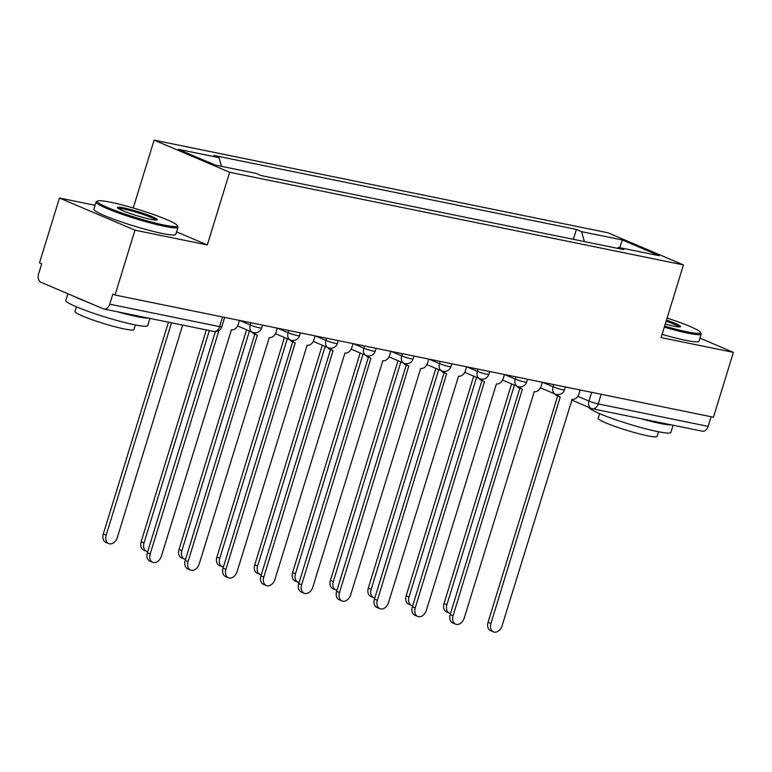 <?xml version="1.0" encoding="UTF-8"?>
<svg xmlns="http://www.w3.org/2000/svg" width="772" height="772" viewBox="0 0 772 772"><rect width="100%" height="100%" fill="white"/><g stroke="black" fill="none" stroke-linecap="round" stroke-linejoin="round"><path stroke-width="1.16" d="M95.091 205.294L59.454 198.018L39.507 262.866L41.707 263.802L38.6 273.906A6.851 4.738 -78.5 0 0 41.003 282.301L103.313 308.829A6.851 4.738 -78.5 0 0 103.95 309.022A6.851 4.738 -78.5 0 0 109.73 304.187L219.653 326.633A6.851 0.695 17.1 0 0 221.805 326.768L224.681 317.408M133.238 207.996L154.12 140.118L229.651 172.272L683.442 264.921L661.083 337.586L733.4 352.35L713.453 417.198L115.038 295.02L134.984 230.172L207.301 244.936L229.651 172.272M683.442 264.921L607.911 232.768L154.12 140.118M115.038 295.02L112.837 294.084L109.73 304.187M59.454 198.018L134.984 230.172M733.4 352.35L699.914 338.097M711.108 416.726L708.136 426.366A6.851 4.738 101.5 0 1 702.366 431.201L592.442 408.764A6.851 4.738 -78.5 0 0 598.213 403.92L708.136 426.366M584.394 241.578L581.557 231.658L622.328 239.976L659.317 255.725L618.555 247.407L617.32 248.304M581.557 231.658L576.385 229.458L213.834 155.433L219.016 157.633L178.245 149.314L215.243 165.063L256.005 173.382L261.187 175.591L623.728 249.607L618.555 247.407M176.547 231.851L207.301 244.936M573.345 239.32L576.385 229.458M219.016 157.633L221.506 166.337M622.328 239.976L619.781 247.658M557.509 394.637A6.851 4.902 113.1 0 0 559.546 396.731A6.851 4.902 113.1 0 0 560.231 396.943L490.915 623.486A7.884 5.645 113.1 0 0 493.414 631.882A7.884 5.645 113.1 0 0 502.08 625.774L572.12 399.375A6.851 4.902 113.1 0 0 578.971 393.845L580.158 389.985M493.414 631.882L490.548 630.666A7.884 5.645 -66.9 0 1 488.058 622.271L557.683 395.94M559.546 396.731L556.68 395.515A6.851 4.902 -66.9 0 1 554.933 393.961M514.442 385.112L446.882 604.737A7.884 5.645 113.1 0 0 449.372 613.132A7.884 5.645 113.1 0 0 450.539 613.431M449.372 613.132L446.505 611.916A7.884 5.645 -66.9 0 1 444.016 603.521L511.585 383.887M519.653 386.907A6.851 4.902 113.1 0 0 521.689 389.001A6.851 4.902 113.1 0 0 522.374 389.213L453.058 615.757A7.884 5.645 113.1 0 0 455.557 624.152A7.884 5.645 113.1 0 0 464.223 618.044L534.263 391.645A6.851 4.902 113.1 0 0 541.124 386.116L542.311 382.256M455.557 624.152L452.691 622.936A7.884 5.645 -66.9 0 1 450.201 614.541L519.826 388.21M521.689 389.001L518.832 387.785A6.851 4.902 -66.9 0 1 517.076 386.232M481.796 379.177A6.851 4.902 113.1 0 0 483.832 381.272A6.851 4.902 113.1 0 0 484.517 381.484L415.211 608.027A7.884 5.645 113.1 0 0 417.7 616.423A7.884 5.645 113.1 0 0 426.366 610.314L496.406 383.916A6.851 4.902 113.1 0 0 503.267 378.386L504.454 374.526M417.7 616.423L414.834 615.207A7.884 5.645 -66.9 0 1 412.344 606.811L481.969 380.48M483.832 381.272L480.975 380.056A6.851 4.902 -66.9 0 1 479.219 378.502M476.585 377.383L409.025 597.007A7.884 5.645 113.1 0 0 411.515 605.402A7.884 5.645 113.1 0 0 412.682 605.702M411.515 605.402L408.649 604.187A7.884 5.645 -66.9 0 1 406.159 595.791L473.728 376.167M438.737 369.653L371.168 589.287A7.884 5.645 113.1 0 0 373.658 597.673A7.884 5.645 113.1 0 0 374.825 597.982M373.658 597.673L370.801 596.457A7.884 5.645 -66.9 0 1 368.302 588.061L435.871 368.437M664.624 326.083A41.804 4.217 17.1 0 0 687.389 331.883A41.804 4.217 17.1 0 0 700.407 332.269A41.804 4.217 17.1 0 0 667.085 318.093M700.407 332.269L701.082 333.543A42.836 4.323 -162.9 0 1 701.169 334.025A42.836 4.323 -162.9 0 1 687.755 333.147A42.836 4.323 -162.9 0 1 664.296 327.154M666.448 320.148A20.902 2.104 -162.9 0 1 680.344 326.768A20.902 2.104 -162.9 0 1 673.956 326.17A20.902 2.104 -162.9 0 1 665.261 324.028M679.09 326.913A19.879 2.007 17.1 0 0 666.12 321.229M673.107 425.227L670.897 432.436A42.836 4.323 -162.9 0 1 657.474 431.558A42.836 4.323 -162.9 0 1 613.643 419.022A42.836 4.323 -162.9 0 1 588.997 407.442M671.63 424.928A42.836 4.323 -162.9 0 1 659.983 423.413A42.836 4.323 -162.9 0 1 640.596 418.588M658.545 431.77L657.126 436.402A30.841 3.107 -162.9 0 1 647.467 435.765A30.841 3.107 -162.9 0 1 615.284 426.52A30.841 3.107 -162.9 0 1 598.165 418.26L599.593 413.638M701.169 334.025L698.959 341.195A42.836 4.323 -162.9 0 1 685.546 340.317A42.836 4.323 -162.9 0 1 662.087 334.324M110.473 202.196A41.804 4.217 17.1 0 0 97.716 200.99A41.804 4.217 17.1 0 0 118.763 211.885A41.804 4.217 17.1 0 0 164.204 225.067A41.804 4.217 17.1 0 0 177.222 225.453A41.804 4.217 17.1 0 0 152.229 214.076A41.804 4.217 17.1 0 0 110.473 202.196M177.222 225.453L177.898 226.717A42.836 4.323 -162.9 0 1 177.975 227.2A42.836 4.323 -162.9 0 1 164.561 226.331A42.836 4.323 -162.9 0 1 119.872 213.487A42.836 4.323 -162.9 0 1 96.095 202.013A42.836 4.323 -162.9 0 1 96.432 201.656L97.716 200.99M123.906 207.909A20.902 2.104 -162.9 0 1 146.622 214.51A20.902 2.104 -162.9 0 1 157.15 219.952A20.902 2.104 -162.9 0 1 150.772 219.354A20.902 2.104 -162.9 0 1 129.899 213.41A20.902 2.104 -162.9 0 1 117.402 207.716A20.902 2.104 -162.9 0 1 123.906 207.909M155.905 220.097A19.879 2.007 17.1 0 0 143.669 214.664A19.879 2.007 17.1 0 0 124.263 209.173A19.879 2.007 17.1 0 0 118.348 208.546M149.922 318.411L147.703 325.61A42.836 4.323 -162.9 0 1 134.289 324.732A42.836 4.323 -162.9 0 1 89.6 311.898A42.836 4.323 -162.9 0 1 65.823 300.424L67.878 293.736M148.436 318.112A42.836 4.323 -162.9 0 1 136.798 316.588A42.836 4.323 -162.9 0 1 117.402 311.772M87.111 301.929A42.836 4.323 -162.9 0 1 72.838 295.85M135.361 324.954L133.932 329.586A30.841 3.107 -162.9 0 1 124.273 328.949A30.841 3.107 -162.9 0 1 92.1 319.704A30.841 3.107 -162.9 0 1 74.981 311.444L76.409 306.812M177.975 227.2L175.775 234.37A42.836 4.323 -162.9 0 1 162.361 233.491A42.836 4.323 -162.9 0 1 117.662 220.657A42.836 4.323 -162.9 0 1 93.894 209.183L96.095 202.013M443.939 371.448A6.851 4.902 113.1 0 0 445.975 373.542A6.851 4.902 113.1 0 0 446.66 373.754L377.354 600.307A7.884 5.645 113.1 0 0 379.843 608.693A7.884 5.645 113.1 0 0 388.509 602.585L458.549 376.186A6.851 4.902 113.1 0 0 465.41 370.656L466.597 366.797M379.843 608.693L376.987 607.477A7.884 5.645 -66.9 0 1 374.488 599.082L444.112 372.751M445.975 373.542L443.118 372.326A6.851 4.902 -66.9 0 1 441.362 370.772M406.082 363.718A6.851 4.902 113.1 0 0 408.127 365.812A6.851 4.902 113.1 0 0 408.803 366.024L339.497 592.578A7.884 5.645 113.1 0 0 341.986 600.963A7.884 5.645 113.1 0 0 350.662 594.855L420.692 368.456A6.851 4.902 113.1 0 0 427.553 362.927L428.74 359.067M341.986 600.963L339.13 599.747A7.884 5.645 -66.9 0 1 336.631 591.352L406.265 365.021M408.127 365.812L405.261 364.596A6.851 4.902 -66.9 0 1 403.505 363.043M368.225 355.988A6.851 4.902 113.1 0 0 370.27 358.092A6.851 4.902 113.1 0 0 370.946 358.295L301.64 584.848A7.884 5.645 113.1 0 0 304.129 593.234A7.884 5.645 113.1 0 0 312.805 587.125L382.835 360.727A6.851 4.902 113.1 0 0 389.696 355.197L390.883 351.337M304.129 593.234L301.273 592.018A7.884 5.645 -66.9 0 1 298.774 583.622L368.408 357.291M370.27 358.092L367.404 356.867A6.851 4.902 -66.9 0 1 365.648 355.313M400.88 361.923L333.311 581.557A7.884 5.645 113.1 0 0 335.801 589.943A7.884 5.645 113.1 0 0 336.968 590.252M335.801 589.943L332.944 588.727A7.884 5.645 -66.9 0 1 330.445 580.332L398.014 360.707M363.023 354.194L295.454 573.828A7.884 5.645 113.1 0 0 297.944 582.213A7.884 5.645 113.1 0 0 299.121 582.522M297.944 582.213L295.087 580.998A7.884 5.645 -66.9 0 1 292.588 572.602L360.157 352.978M325.166 346.464L257.597 566.098A7.884 5.645 113.1 0 0 260.096 574.484A7.884 5.645 113.1 0 0 261.264 574.793M260.096 574.484L257.23 573.268A7.884 5.645 -66.9 0 1 254.731 564.872L322.3 345.248M330.368 348.259A6.851 4.902 113.1 0 0 332.414 350.363A6.851 4.902 113.1 0 0 333.089 350.565L263.783 577.118A7.884 5.645 113.1 0 0 266.272 585.504A7.884 5.645 113.1 0 0 274.948 579.396L344.978 352.997A6.851 4.902 113.1 0 0 351.839 347.468L353.026 343.608M266.272 585.504L263.416 584.288A7.884 5.645 -66.9 0 1 260.917 575.893L330.551 349.562M332.414 350.363L329.548 349.137A6.851 4.902 -66.9 0 1 327.791 347.583M287.309 338.734L219.74 558.368A7.884 5.645 113.1 0 0 222.239 566.754A7.884 5.645 113.1 0 0 223.407 567.063M222.239 566.754L219.373 565.538A7.884 5.645 -66.9 0 1 216.884 557.152L284.443 337.518M292.52 340.539A6.851 4.902 113.1 0 0 294.557 342.633A6.851 4.902 113.1 0 0 295.232 342.845L225.926 569.389A7.884 5.645 113.1 0 0 228.425 577.774A7.884 5.645 113.1 0 0 237.091 571.666L307.121 345.267A6.851 4.902 113.1 0 0 313.982 339.738L315.169 335.888M228.425 577.774L225.559 576.559A7.884 5.645 -66.9 0 1 223.06 568.173L292.694 341.842M294.557 342.633L291.691 341.407A6.851 4.902 -66.9 0 1 289.934 339.854M249.452 331.005L181.883 550.639A7.884 5.645 113.1 0 0 184.383 559.024A7.884 5.645 113.1 0 0 185.55 559.333M184.383 559.024L181.516 557.809A7.884 5.645 -66.9 0 1 179.027 549.423L246.586 329.789M254.663 332.809A6.851 4.902 113.1 0 0 256.7 334.903A6.851 4.902 113.1 0 0 257.375 335.116L188.069 561.659A7.884 5.645 113.1 0 0 190.568 570.045A7.884 5.645 113.1 0 0 199.234 563.936L269.274 337.538A6.851 4.902 113.1 0 0 276.125 332.018L277.312 328.158M190.568 570.045L187.702 568.829A7.884 5.645 -66.9 0 1 185.212 560.443L254.837 334.112M256.7 334.903L253.834 333.678A6.851 4.902 -66.9 0 1 252.087 332.124M209.357 330.551L144.026 542.909A7.884 5.645 113.1 0 0 146.526 551.304A7.884 5.645 113.1 0 0 147.693 551.604M146.526 551.304L143.66 550.079A7.884 5.645 -66.9 0 1 141.17 541.693L206.317 329.924M218.939 330.532L150.212 553.929A7.884 5.645 113.1 0 0 152.711 562.325L149.845 561.099A7.884 5.645 -66.9 0 1 147.355 552.713L215.369 331.603M152.711 562.325A7.884 5.645 113.1 0 0 161.377 556.207L231.417 329.808A6.851 4.902 113.1 0 0 238.268 324.288L239.455 320.428M171.509 322.821L106.179 535.179A7.884 5.645 113.1 0 0 108.669 543.575A7.884 5.645 113.1 0 0 117.334 537.457L182.665 325.099M108.669 543.575L105.803 542.349A7.884 5.645 -66.9 0 1 103.313 533.963L168.46 322.194M239.667 320.467L250.253 324.973A6.851 0.695 17.1 0 0 259.517 327.839A6.851 0.695 17.1 0 0 261.66 327.984L262.538 325.137M277.524 328.197L288.11 332.703A6.851 0.695 17.1 0 0 297.374 335.569A6.851 0.695 17.1 0 0 299.517 335.714L300.395 332.867M315.381 335.926L325.967 340.433A6.851 0.695 17.1 0 0 335.231 343.299A6.851 0.695 17.1 0 0 337.374 343.443L338.252 340.597M353.238 343.656L363.824 348.162A6.851 0.695 17.1 0 0 373.079 351.028A6.851 0.695 17.1 0 0 375.231 351.173L376.109 348.326M391.095 351.385L401.681 355.892A6.851 0.695 17.1 0 0 410.936 358.758A6.851 0.695 17.1 0 0 413.088 358.893L413.956 356.056M428.952 359.115L439.538 363.622A6.851 0.695 17.1 0 0 448.793 366.488A6.851 0.695 17.1 0 0 450.945 366.623L451.813 363.786M466.809 366.845L477.395 371.351A6.851 0.695 17.1 0 0 486.649 374.217A6.851 0.695 17.1 0 0 488.801 374.352L489.67 371.515M504.656 374.574L515.252 379.081A6.851 0.695 17.1 0 0 524.506 381.947A6.851 0.695 17.1 0 0 526.649 382.082L527.527 379.235M542.513 382.304L553.109 386.811A6.851 0.695 17.1 0 0 562.363 389.677A6.851 0.695 17.1 0 0 564.506 389.812L565.384 386.965M577.813 396.306L588.959 401.054A6.851 0.695 17.1 0 0 598.213 403.92L601.176 394.28M591.641 392.33L588.959 401.054A6.851 4.902 -66.9 0 0 591.12 408.349A6.851 6.851 0 0 0 592.442 408.764A6.851 4.738 -78.5 0 1 591.806 408.562A6.851 4.902 -66.9 0 1 591.12 408.349L571.531 400.012M250.939 322.773L250.253 324.973A6.851 4.902 113.1 0 0 252.425 332.269A6.851 6.851 0 0 0 261.66 327.984M288.796 330.493L288.11 332.703A6.851 4.902 113.1 0 0 290.282 339.998A6.851 6.851 0 0 0 299.517 335.714M326.652 338.223L325.967 340.433A6.851 4.902 113.1 0 0 328.139 347.728A6.851 6.851 0 0 0 337.374 343.443M364.5 345.952L363.824 348.162A6.851 4.902 113.1 0 0 365.996 355.458A6.851 6.851 0 0 0 375.231 351.173M402.357 353.682L401.681 355.892A6.851 4.902 113.1 0 0 403.852 363.187A6.851 6.851 0 0 0 413.088 358.893M440.214 361.412L439.538 363.622A6.851 4.902 113.1 0 0 441.709 370.917A6.851 6.851 0 0 0 450.945 366.623M478.071 369.141L477.395 371.351A6.851 4.902 113.1 0 0 479.566 378.647A6.851 6.851 0 0 0 488.801 374.352M515.928 376.871L515.252 379.081A6.851 4.902 113.1 0 0 517.414 386.376A6.851 6.851 0 0 0 526.649 382.082M553.785 384.601L553.109 386.811A6.851 4.902 113.1 0 0 555.271 394.106A6.851 6.851 0 0 0 564.506 389.812M222.616 316.983L219.653 326.633A6.851 4.738 -78.5 0 1 213.883 331.468A6.851 6.851 0 0 0 221.805 326.768M490.915 623.486L488.058 622.271M444.016 603.521L446.882 604.737M453.058 615.757L450.201 614.541M415.211 608.027L412.344 606.811M406.159 595.791L409.025 597.007M368.302 588.061L371.168 589.287M377.354 600.307L374.488 599.082M339.497 592.578L336.631 591.352M301.64 584.848L298.774 583.622M330.445 580.332L333.311 581.557M292.588 572.602L295.454 573.828M254.731 564.872L257.597 566.098M263.783 577.118L260.917 575.893M216.884 557.152L219.74 558.368M225.926 569.389L223.06 568.173M179.027 549.423L181.883 550.639M188.069 561.659L185.212 560.443M141.17 541.693L144.026 542.909M150.212 553.929L147.355 552.713M103.313 533.963L106.179 535.179M540.429 387.785L555.271 394.106M502.572 380.056L517.414 386.376M464.715 372.326L479.566 378.647M426.858 364.596L441.709 370.917M389.001 356.867L403.852 363.187M351.144 349.137L365.996 355.458M313.287 341.407L328.139 347.728M275.44 333.678L290.282 339.998M237.583 325.948L252.425 332.269M213.883 331.468L103.95 309.022"/></g></svg>
